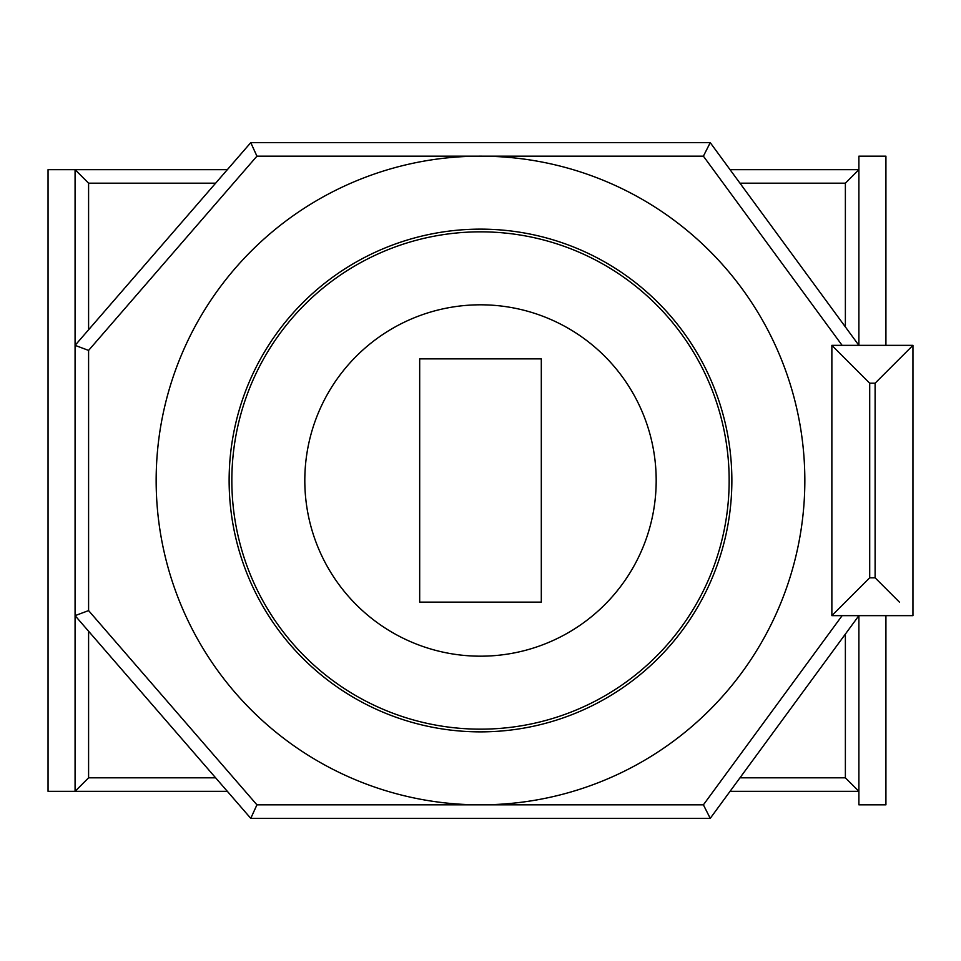 <?xml version="1.0" encoding="UTF-8"?>
<svg xmlns="http://www.w3.org/2000/svg" width="961" height="961" viewBox="0 0 961 961"><rect width="100%" height="100%" fill="white"/><g stroke="black" fill="none" stroke-linecap="round" stroke-linejoin="round"><path stroke-width="1.44" d="M885.922 345.359L885.922 156.162L858.894 156.162L858.894 345.359L710.239 142.648L250.761 142.648L75.078 345.359L88.592 350.405L88.592 610.595L256.935 804.837L480.5 804.837A324.337 324.337 0 0 0 804.837 480.5A324.337 324.337 0 0 0 318.331 199.612A324.337 324.337 0 0 0 318.331 761.388A324.337 324.337 0 0 0 804.837 480.5A324.337 324.337 0 0 0 318.331 199.612A324.337 324.337 0 0 0 318.331 761.388A324.337 324.337 0 0 0 804.837 480.5M842.136 345.359L703.392 156.162L710.239 142.648M703.392 156.162L256.935 156.162L250.761 142.648M845.38 326.932L845.38 183.191L858.894 169.677L730.06 169.677M227.337 169.677L75.078 169.677L75.078 615.641L250.761 818.352L710.239 818.352L858.894 615.641L858.894 804.837L885.922 804.837L885.922 615.641M730.06 791.323L858.894 791.323L845.38 777.809L845.38 634.068M899.436 602.127L875.111 577.801L875.111 383.199L912.95 345.359L831.866 345.359L831.866 615.641L912.95 615.641L912.95 345.359L899.436 358.873M227.337 791.323L48.05 791.323L48.05 169.677L75.078 169.677L88.592 183.191L88.592 329.767M710.239 818.352L703.392 804.837L842.136 615.641M250.761 818.352L256.935 804.837M88.592 631.233L88.592 777.809L75.078 791.323L75.078 615.641L88.592 610.595M831.866 345.359L869.705 383.199L869.705 577.801L875.111 577.801M831.866 615.641L869.705 577.801M656.183 480.5A175.683 175.683 0 0 1 392.665 632.65A175.683 175.683 0 0 1 392.653 328.35A175.683 175.683 0 0 1 656.183 480.5M419.693 358.873L541.307 358.873L541.307 602.127L419.681 602.127L419.681 358.873M845.38 183.191L739.97 183.191M480.5 804.837L703.392 804.837M256.935 156.162L88.592 350.405M215.624 183.191L88.592 183.191M739.97 777.809L845.38 777.809M88.592 777.809L215.624 777.809M875.111 383.199L869.705 383.199M731.862 480.5A251.362 251.362 0 0 0 354.825 262.809A251.362 251.362 0 0 0 354.813 698.191A251.362 251.362 0 0 0 731.862 480.5M729.159 480.5A248.659 248.659 0 0 1 356.171 695.848A248.659 248.659 0 0 1 356.171 265.152A248.659 248.659 0 0 1 729.159 480.5"/></g></svg>
